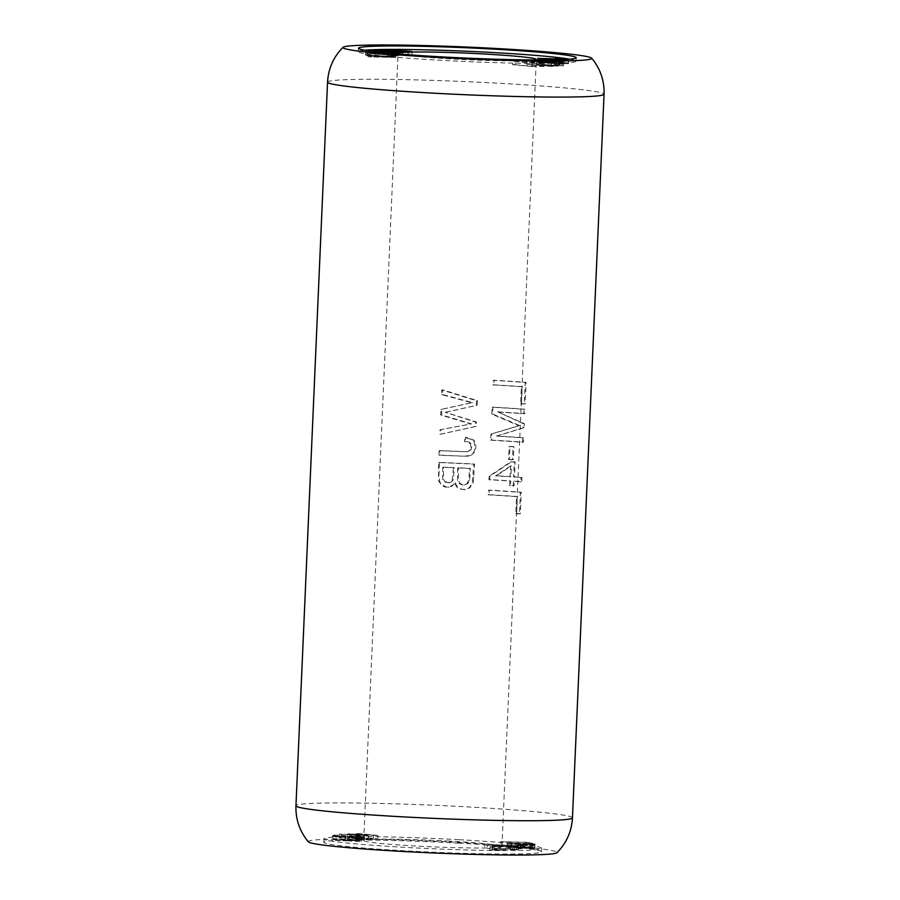 <?xml version="1.0" encoding="UTF-8"?>
<svg xmlns="http://www.w3.org/2000/svg" width="900" height="900" viewBox="0 0 900 900"><rect width="100%" height="100%" fill="white"/><g stroke="black" fill="none" stroke-linecap="round" stroke-linejoin="round"><path stroke-width="0.67" stroke-dasharray="4.5 3.38" d="M532.305 61.391L553.196 62.82L527.029 61.223L554.197 62.359L539.201 60.637L563.738 62.314L541.564 60.986L556.886 62.64L532.305 61.391L532.159 64.845L553.05 66.274L553.196 62.82M541.969 62.775L531.686 63.011L512.64 61.223L541.969 62.775L541.811 66.229L544.061 66.442L544.207 62.989M388.553 53.111L370.71 52.661L395.899 54.135L369.045 53.438L391.871 53.899L367.594 52.639L386.303 52.898M384.694 52.74L366.075 51.806L381.746 52.447M399.116 54.034A69.188 3.285 2.5 0 0 450.63 58.894A69.188 3.285 2.5 0 0 535.207 59.974M364.657 50.22A108.979 5.164 2.5 0 0 358.312 51.682A108.979 5.164 2.5 0 0 441.113 60.311A108.979 5.164 2.5 0 0 576.056 61.189A108.979 5.164 2.5 0 0 569.858 59.186M560.587 59.704L568.373 60.199L562.05 60.109L563.04 60.716L550.71 59.94M556.976 60.84L560.34 61.009L555.176 61.245L556.976 60.84L556.819 64.294L560.194 64.462L560.34 61.009M489.926 849.904L505.17 850.151L487.181 848.374L500.276 849.938L489.926 849.904L490.084 846.45L492.199 846.664L492.053 850.117M347.389 840.735C351.743 841.331 364.691 841.624 361.147 840.994L332.224 839.441C331.346 840.15 342.259 841.028 347.389 840.735L347.535 837.293C351.889 837.889 364.838 838.17 361.305 837.54L359.696 836.977L359.55 840.431M361.429 841.163L361.305 837.54L361.429 841.163M510.514 849.589L517.916 849.949L512.336 849.533L518.771 849.33L492.761 848.284L510.514 849.589L510.66 846.135L516.251 846.551L516.094 850.005M351.63 837.518L377.685 838.867L358.515 837.034L373.466 838.654L347.58 837.349L364.174 838.935L339.12 837.596L368.348 839.149L351.63 837.518L351.776 834.064L375.795 835.481L375.649 838.935M449.37 841.106A69.188 3.285 2.5 0 0 363.69 840.555A69.188 3.285 2.5 0 0 416.261 846.034A69.188 3.285 2.5 0 0 501.941 846.585A69.188 3.285 2.5 0 0 449.37 841.106M458.887 839.689A108.979 5.164 2.5 0 0 323.944 838.811A108.979 5.164 2.5 0 0 406.744 847.451A108.979 5.164 2.5 0 0 541.688 848.317A108.979 5.164 2.5 0 0 458.887 839.689M511.279 846.54L534.825 847.575L507.184 846.202L530.786 847.867L507.06 847.451L534.712 848.655L511.582 847.474L534.78 847.957L511.279 846.54L511.425 843.097L534.971 844.121L534.825 847.575M332.944 838.71C350.213 839.711 367.83 840.442 360.889 839.509L332.944 838.71L333.09 835.256C350.37 836.258 367.976 836.989 361.046 836.066L355.23 835.673L355.084 839.126M362.16 839.756L360.889 839.509L361.046 836.066L362.306 836.314L362.16 839.756M355.23 835.673L359.01 836.179L358.853 839.633L357.739 839.734L357.896 836.28L333.731 835.11L333.574 838.564M517.163 848.79L523.597 848.644L517.163 848.79L517.32 845.336L520.571 845.528L520.414 848.981M529.29 846.686L532.384 846.776L526.826 845.752L500.647 845.033L529.29 846.686L529.436 843.232L532.53 843.322L532.384 846.776M497.632 411.817A138.386 6.559 -177.5 0 1 524.711 413.618L524.903 409.207A138.386 6.559 2.5 0 0 492.93 407.115L492.626 414L519.705 425.588L491.76 433.924L491.49 440.066A138.386 6.559 -177.5 0 1 523.462 442.159L523.665 437.749A138.386 6.559 2.5 0 0 497.048 435.983L524.104 427.714L524.273 423.596L497.632 411.817L523.406 423.731L523.226 427.849L496.215 436.106A134.921 6.401 -177.5 0 1 522.788 437.884L522.596 442.282A134.921 6.401 2.5 0 0 490.669 440.19L490.928 434.048L518.85 425.711L491.805 414.124L492.098 407.239A134.921 6.401 -177.5 0 1 524.036 409.331L523.845 413.741A134.921 6.401 2.5 0 0 496.8 411.941M439.808 455.13L464.321 456.21L471.465 455.141L474.829 451.631L475.808 448.301L475.661 443.835L474.694 441.36L473.636 439.988L465.998 437.265L465.255 441.371C470.891 441.776 472.804 444.577 470.97 449.764L468.821 451.361L465.986 451.676L440.01 450.551L439.808 455.13L438.93 455.254L439.132 450.686L465.322 451.8L468.338 451.361L470.137 449.887C471.983 444.724 470.081 441.923 464.411 441.495L465.165 437.389L472.804 440.111L474.266 442.249L474.863 449.156L473.771 452.194L469.969 455.569L466.459 456.3L438.93 455.254M509.4 459.439A138.386 6.559 -177.5 0 1 513.315 459.697L513.877 446.67A138.386 6.559 2.5 0 0 509.963 446.411L509.4 459.439L508.545 459.562L509.119 446.535A134.921 6.401 -177.5 0 1 513.023 446.794L512.46 459.821A134.921 6.401 2.5 0 0 508.545 459.562M514.283 481.162A138.386 6.559 -177.5 0 1 521.741 481.702L521.921 477.461A138.386 6.559 2.5 0 0 514.474 476.933L515.126 461.947A138.386 6.559 2.5 0 0 511.582 461.711L489.915 476.145L489.769 479.61A138.386 6.559 -177.5 0 1 510.739 480.926L510.536 485.584A138.386 6.559 -177.5 0 1 514.08 485.831L514.283 481.162L513.428 481.298L513.225 485.955A134.921 6.401 2.5 0 0 509.681 485.719L509.884 481.05A134.921 6.401 2.5 0 0 488.936 479.734L489.082 476.269L510.728 461.835A134.921 6.401 -177.5 0 1 514.271 462.071L513.619 477.056A134.921 6.401 -177.5 0 1 521.055 477.585L520.864 481.826L521.741 481.702M521.483 403.65A138.386 6.559 -177.5 0 1 525.139 403.92L526.084 382.343A138.386 6.559 2.5 0 0 494.1 380.25L493.909 384.817A138.386 6.559 -177.5 0 1 522.225 386.64L521.483 403.65L520.616 403.785L521.359 386.775A134.921 6.401 2.5 0 0 493.076 384.941L493.279 380.374A134.921 6.401 -177.5 0 1 525.206 382.466L524.261 404.044A134.921 6.401 2.5 0 0 520.616 403.785M446.051 412.166L477.157 405.27L477.36 400.613L442.654 389.824L442.451 394.504L472.478 402.593L441.81 409.343L441.562 414.855L471.544 423.866L440.921 429.615L440.719 434.216L476.235 426.375L476.426 421.965L445.185 412.29L475.594 422.089L475.402 426.499L439.853 434.34L440.044 429.75L470.723 423.99L440.696 414.979L440.933 409.478L471.645 402.716L441.585 394.639L441.787 389.959L476.527 400.736L476.325 405.394L445.185 412.29M516.69 513.54A138.386 6.559 -177.5 0 1 520.335 513.799L521.28 492.221A138.386 6.559 2.5 0 0 489.308 490.14L489.105 494.696A138.386 6.559 -177.5 0 1 517.433 496.53L516.69 513.54L515.824 513.664L516.566 496.654A134.921 6.401 2.5 0 0 488.272 494.82L488.475 490.252A134.921 6.401 -177.5 0 1 520.414 492.356L519.469 513.934A134.921 6.401 2.5 0 0 515.824 513.664M455.332 482.692L456.615 485.752L460.912 489.116L465.559 489.499L469.89 487.777L473.231 482.647L474.593 464.029A138.386 6.559 2.5 0 0 439.493 462.409L438.907 475.965L439.706 481.635L441.169 484.088L446.141 486.99L449.201 487.103L451.957 486.169L455.332 482.692L452.632 485.213L448.346 487.226L444.656 486.956L442.012 485.707L438.536 480.859L438.615 462.532A134.921 6.401 -177.5 0 1 473.76 464.152L472.298 483.098L469.192 487.8L464.715 489.623L459.405 488.981L456.84 487.215L454.489 482.816M308.351 841.849A124.549 5.906 -177.5 0 1 432.923 841.129A124.549 5.906 -177.5 0 1 556.954 852.705M458.741 843.143A108.979 5.164 2.5 0 0 323.798 842.265A108.979 5.164 2.5 0 0 406.586 850.905A108.979 5.164 2.5 0 0 541.541 851.771A108.979 5.164 2.5 0 0 458.741 843.143M510.548 465.998L495.596 475.875A134.921 6.401 -177.5 0 1 510.075 476.809L510.548 465.998L511.391 465.874L510.919 476.685A138.386 6.559 2.5 0 0 496.429 475.751L511.391 465.874M510.075 476.809L510.919 476.685M495.596 475.875L496.429 475.751M521.055 477.585L521.921 477.461M513.619 477.056L514.474 476.933M514.271 462.071L515.126 461.947M510.728 461.835L511.582 461.711M489.082 476.269L489.915 476.145M488.936 479.734L489.769 479.61M509.884 481.05L510.739 480.926M509.681 485.719L510.536 485.584M513.225 485.955L514.08 485.831M520.864 481.826A134.921 6.401 2.5 0 0 513.428 481.298M524.261 404.044L525.139 403.92M525.206 382.466L526.084 382.343M493.279 380.374L494.1 380.25M493.076 384.941L493.909 384.817M521.359 386.775L522.225 386.64M512.46 459.821L513.315 459.697M513.023 446.794L513.877 446.67M509.119 446.535L509.963 446.411M476.325 405.394L477.157 405.27M476.527 400.736L477.36 400.613M441.787 389.959L442.654 389.824M441.585 394.639L442.451 394.504M471.645 402.716L472.478 402.593M440.933 409.478L441.81 409.343M440.696 414.979L441.562 414.855M470.723 423.99L471.544 423.866M440.044 429.75L440.921 429.615M439.853 434.34L440.719 434.216M475.402 426.499L476.235 426.375M475.594 422.089L476.426 421.965M465.165 437.389L465.998 437.265M464.411 441.495L465.255 441.371M470.137 449.887L470.97 449.764M439.132 450.686L440.01 450.551M519.469 513.934L520.335 513.799M520.414 492.356L521.28 492.221M488.475 490.252L489.308 490.14M488.272 494.82L489.105 494.696M516.566 496.654L517.433 496.53M523.845 413.741L524.711 413.618M524.036 409.331L524.903 409.207M492.098 407.239L492.93 407.115M491.805 414.124L492.626 414M518.85 425.711L519.705 425.588M490.928 434.048L491.76 433.924M490.669 440.19L491.49 440.066M522.596 442.282L523.462 442.159M522.788 437.884L523.665 437.749M496.215 436.106L497.048 435.983M523.226 427.849L524.104 427.714M523.406 423.731L524.273 423.596M457.616 467.933L457.549 480.724L459.506 483.817L462.814 484.988L466.627 483.975L468.855 480.218L469.53 468.506A134.921 6.401 2.5 0 0 457.616 467.933L458.449 467.809A138.386 6.559 -177.5 0 1 470.363 468.382L469.688 480.094L467.449 483.863L464.096 484.875L460.418 483.75L458.449 480.814L458.449 467.809M469.53 468.506L470.363 468.382M468.855 480.218L469.688 480.094M442.676 467.269L442.688 479.543L444.42 481.882L448.38 482.827L452.171 480.386L453.465 467.741A134.921 6.401 2.5 0 0 442.676 467.269L443.543 467.145A138.386 6.559 -177.5 0 1 454.309 467.618L453.397 479.374L451.519 481.961L448.267 482.704L444.836 481.421L443.452 479.048L443.543 467.145M453.465 467.741L454.309 467.618M473.76 464.152L474.593 464.029M438.615 462.532L439.493 462.409M395.392 57.398L368.899 56.891L391.725 57.352L367.031 55.867L390.127 56.475L365.58 55.069L393.817 56.531L370.564 56.115L395.392 57.398L395.55 53.944M395.741 57.589L395.899 54.135M368.899 56.891L369.045 53.438M368.55 56.7L368.696 53.246M391.725 57.352L391.871 53.899M367.436 56.093L367.594 52.639M367.031 55.867L367.178 52.414M390.127 56.475L390.274 53.156M365.918 55.26L366.075 51.806M365.58 55.069L365.726 51.615M393.817 56.531L393.952 53.258M394.144 56.711L394.29 53.258M370.564 56.115L370.71 52.661M559.519 63.877L546.379 62.944L559.519 63.877L559.665 60.424L555.581 59.85M558.799 63.439L558.956 59.985M546.379 62.944L546.525 59.636M568.215 63.652L561.904 63.562L562.894 64.17L540.664 62.561L568.215 63.652L568.373 60.199M568.496 63.821L568.654 60.367M561.904 63.562L562.05 60.109M562.894 64.17L563.04 60.716M559.789 64.046L559.946 60.593M540.889 62.696L541.046 59.242M540.664 62.561L540.81 59.108M558.517 63.259L558.675 59.816M558.214 63.079L558.36 59.625M561.319 63.191L561.465 59.749M561.623 63.383L561.769 59.929M552.42 59.906L559.665 60.424M544.061 66.442L531.529 66.465L531.686 63.011M531.529 66.465L512.483 64.676L512.64 61.223M512.483 64.676L515.137 64.676L515.284 61.223M515.137 64.676L531.934 66.251L532.091 62.797M531.934 66.251L541.811 66.229M394.571 54.562L408.319 54.968L394.571 54.562L394.706 51.322M402.221 55.159L402.356 51.93M407.678 55.035L407.824 51.863M385.223 53.831L391.95 54.36C404.303 54.315 392.895 53.449 385.223 53.831L385.358 50.591M397.744 50.704L397.598 54.157L391.95 54.36L392.085 51.12M402.671 55.417L380.419 53.663C387 53.269 400.635 53.741 400.14 54.292C407.97 54.371 416.711 55.282 408.938 55.282L402.671 55.417L402.817 51.964M380.419 53.663L380.576 50.209M400.433 50.771L400.275 54.225L400.286 51.008M412.054 51.626L411.907 55.08L408.938 55.282L409.084 51.829M375.795 835.481L377.831 835.425L377.685 838.867M377.831 835.425L358.673 833.58L358.515 837.034M358.673 833.58L356.625 833.636L356.479 837.09M356.625 833.636L373.613 835.211L373.466 838.654M373.613 835.211L350.134 833.827L349.988 837.281M350.134 833.827L347.726 833.895L347.58 837.349M347.726 833.895L364.32 835.481L364.174 838.935M364.32 835.481L341.28 834.086L341.123 837.54M341.28 834.086L339.266 834.143L339.12 837.596M339.266 834.143L366.57 835.751L366.424 839.205M366.57 835.751L368.505 835.695L368.348 839.149M368.505 835.695L351.776 834.064M534.971 844.121L534.836 847.406M534.983 843.952L507.341 842.749L507.184 846.202M507.341 842.749L507.161 846.461M507.308 843.008L530.944 844.414L530.786 847.867M530.944 844.414L507.24 843.761L507.082 847.215M507.24 843.761L507.06 847.451M507.218 843.998L534.87 845.201L534.712 848.655M534.87 845.201L534.735 848.486M534.881 845.033L511.74 844.02L511.582 847.474M511.74 844.02L534.915 844.661L534.769 848.115M534.915 844.661L534.78 847.957M534.938 844.504L511.425 843.097M514.507 845.741L499.343 845.111L514.507 845.741L514.35 849.195L499.185 848.565L514.35 849.195M509.861 845.887L509.704 849.341M499.343 845.111L499.185 848.565M516.251 846.551L518.074 846.495L517.916 849.949M518.074 846.495L512.483 846.079L512.336 849.533M512.483 846.079L518.918 845.876L518.771 849.33M518.918 845.876L516.296 845.685L516.139 849.139M516.296 845.685L494.404 844.785L494.257 848.239M494.404 844.785L492.919 844.83L492.761 848.284M492.919 844.83L508.039 845.944L507.881 849.398M508.039 845.944L506.036 846.011L505.879 849.454M506.036 846.011L508.657 846.202L508.511 849.656M508.657 846.202L510.66 846.135M354.218 835.774L354.06 839.227M333.731 835.11L333.09 835.256M347.636 836.719L358.324 837.551L347.636 836.719L347.49 840.161L358.166 841.005L347.49 840.161M357.03 837.056L356.884 840.51M358.324 837.551L358.166 841.005L358.324 837.551M336.15 836.303L344.407 836.595C349.684 837.607 335.947 837.09 336.15 836.303L335.993 839.745L345.42 840.51L345.577 837.056L344.407 836.595L344.261 840.049C349.537 841.061 335.79 840.544 335.993 839.745M359.696 836.977L332.37 835.988L332.224 839.441M332.37 835.988C331.493 836.696 342.405 837.574 347.535 837.293M387.832 55.654L395.021 55.586L373.601 54.056L396.416 55.44C399.611 55.811 398.925 55.98 394.324 55.946L387.832 55.654L387.979 52.2M388.406 55.519L388.553 52.234M395.303 52.189L395.145 55.642L395.179 52.133M372.488 54.18L372.634 50.726M373.601 54.056L373.748 50.794M398.655 52.312L398.509 55.766L394.324 55.946L394.481 52.492M520.571 845.528L523.755 845.19L523.597 848.644M523.755 845.19L520.504 844.999L520.346 848.452M520.504 844.999L517.32 845.336M492.199 846.664L505.327 846.697L505.17 850.151M505.327 846.697L487.327 844.92L487.181 848.374M487.327 844.92L484.549 844.909L484.402 848.363M484.549 844.909L500.423 846.484L500.276 849.938M500.423 846.484L490.084 846.45M532.53 843.322L526.972 842.299L526.826 845.752M526.972 842.299L500.794 841.579L500.647 845.033M500.794 841.579L501.964 841.793L501.817 845.246M501.964 841.793L525.06 842.434L524.914 845.887M525.06 842.434L529.436 843.232M560.194 64.462L558.382 64.879L558.54 61.425M558.382 64.879L555.019 64.699L555.176 61.245M555.019 64.699L556.819 64.294M553.05 66.274L551.419 66.352L551.565 62.899M551.419 66.352L526.882 64.676L527.029 61.223M526.882 64.676L529.425 64.553L529.571 61.099M529.425 64.553L554.051 65.812L554.197 62.359M554.051 65.812L536.783 64.204L536.929 60.75M536.783 64.204L539.044 64.091L539.201 60.637M539.044 64.091L563.58 65.767L563.738 62.314M563.58 65.767L561.96 65.846L562.106 62.392M561.96 65.846L541.418 64.44L541.564 60.986M541.418 64.44L558.248 66.026L558.405 62.572M558.248 66.026L556.729 66.094L556.886 62.64M556.729 66.094L532.159 64.845M558.315 61.661L564.694 62.696L537.649 61.841L560.317 62.404L555.278 61.583L558.315 61.661L558.45 58.624M564.694 62.696L564.851 59.242M539.01 62.066L539.156 58.613M537.649 61.841L537.806 58.387M560.317 62.404L560.464 59.141M555.278 61.583L555.435 58.129M327.544 82.147A138.386 6.559 -177.5 0 1 498.904 83.25A138.386 6.559 -177.5 0 1 604.046 94.219M572.456 817.852A138.386 6.559 2.5 0 0 434.486 805.264A138.386 6.559 2.5 0 0 295.954 805.781M472.804 440.111L473.636 439.988M467.798 482.794L468.63 482.67M473.186 477.326L474.007 477.202M357.896 837.641L357.739 841.095M576.056 61.189L576.202 57.735M358.312 51.682L358.459 48.229M501.941 846.585L536.31 59.445M363.69 840.555L398.059 53.415M541.541 851.771L541.688 848.317M323.798 842.265L323.944 838.811M467.145 451.676L467.978 451.553M467.651 456.165L468.484 456.041M448.346 487.226L449.201 487.103M448.785 482.782L449.64 482.647M464.614 489.645L465.446 489.521M464.243 484.92L465.075 484.796"/><path stroke-width="1.35" d="M373.759 50.602L396.562 51.986C399.769 52.358 399.071 52.526 394.481 52.492L373.748 50.794M398.655 52.312L394.481 52.492M386.303 52.898L384.694 52.74M381.746 52.447L388.553 53.111M535.207 59.974A69.188 3.285 2.5 0 0 536.31 59.445A69.188 3.285 2.5 0 0 483.739 53.966A69.188 3.285 2.5 0 0 398.059 53.415A69.188 3.285 2.5 0 0 399.116 54.034M569.858 59.186A108.979 5.164 2.5 0 0 493.256 52.549A108.979 5.164 2.5 0 0 364.657 50.22M550.71 59.94L540.81 59.108L558.09 59.782M558.608 59.771L560.587 59.704M400.286 51.008L400.298 50.839C408.127 50.917 416.858 51.829 409.084 51.829L380.576 50.209C387.146 49.815 400.793 50.288 400.298 50.839L400.433 50.771M412.054 51.626L409.084 51.829M555.435 58.129L564.851 59.242L537.806 58.387L560.464 58.95L555.435 58.129M572.456 817.852C571.669 831.442 566.505 843.064 556.954 852.705A124.549 5.906 -177.5 0 1 402.863 851.456A124.549 5.906 -177.5 0 1 308.351 841.849C299.678 831.409 295.549 819.383 295.954 805.781A138.386 6.559 2.5 0 0 401.096 816.75A138.386 6.559 2.5 0 0 572.456 817.852L604.046 94.219A138.386 6.559 -177.5 0 1 432.686 93.116A138.386 6.559 -177.5 0 1 327.544 82.147L295.954 805.781M497.137 48.544A124.549 5.906 2.5 0 0 343.046 47.295A124.549 5.906 2.5 0 0 467.077 58.871A124.549 5.906 2.5 0 0 591.649 58.151A124.549 5.906 2.5 0 0 497.137 48.544M493.414 49.095A108.979 5.164 2.5 0 0 358.459 48.229A108.979 5.164 2.5 0 0 441.259 56.858A108.979 5.164 2.5 0 0 576.202 57.735A108.979 5.164 2.5 0 0 493.414 49.095M546.525 59.636L552.42 59.906M555.581 59.85L546.525 59.49M394.706 51.322L408.488 51.502L394.718 51.109M385.358 50.591L397.733 51.053M392.085 51.12L392.096 50.906C404.46 50.861 393.053 49.995 385.369 50.377M343.046 47.295C333.495 56.936 328.331 68.558 327.544 82.147M591.649 58.151C600.322 68.591 604.451 80.617 604.046 94.219"/></g></svg>
